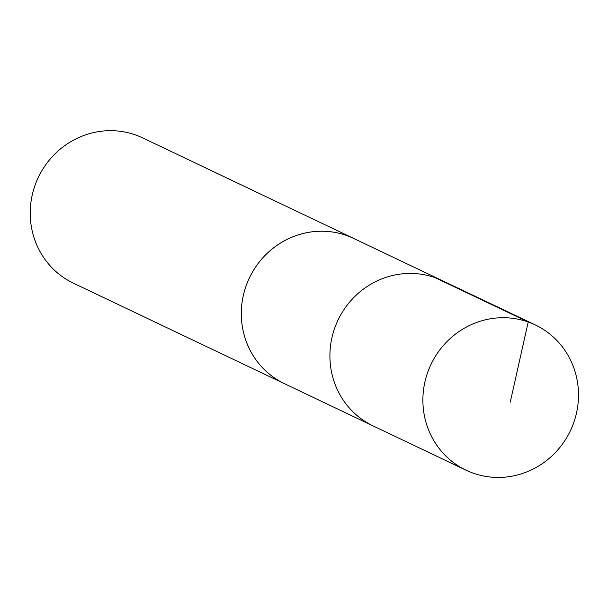 <?xml version="1.0" encoding="UTF-8"?>
<svg xmlns="http://www.w3.org/2000/svg" width="608" height="608" viewBox="0 0 608 608"><rect width="100%" height="100%" fill="white"/><g stroke="black" fill="none" stroke-linecap="round" stroke-linejoin="round"><path stroke-width="0.91" d="M535.291 324.93L442.297 280.645A80.454 77.186 115.5 0 0 342.441 312.003A80.454 77.186 115.5 0 0 358.173 416.472A80.454 77.186 115.5 0 0 373.099 425.919L284.498 383.701A80.446 77.17 -64.5 0 1 269.572 374.254A80.446 77.17 -64.5 0 1 253.84 269.8A80.446 77.17 -64.5 0 1 353.689 238.45L442.297 280.645A80.454 77.186 115.5 0 0 342.441 312.003A80.454 77.186 115.5 0 0 358.173 416.472A80.454 77.186 115.5 0 0 373.099 425.919L466.085 470.22A80.469 77.193 -64.5 0 1 451.151 460.773A80.469 77.193 -64.5 0 1 435.419 356.288A80.469 77.193 -64.5 0 1 535.291 324.93A80.469 77.193 -64.5 0 1 550.232 334.377A80.469 77.193 -64.5 0 1 565.964 438.87A80.469 77.193 -64.5 0 1 466.085 470.22M286.064 384.446A80.469 77.193 -64.5 0 1 284.498 383.724A80.469 77.193 -64.5 0 1 249.409 277.886A80.469 77.193 -64.5 0 1 353.704 238.435A80.469 77.193 -64.5 0 1 355.254 239.195M284.498 383.724L73.424 283.184A80.469 77.193 -64.5 0 1 38.334 177.346A80.469 77.193 -64.5 0 1 142.629 137.894L353.704 238.435M435.214 277.712L528.208 321.989L510.256 402.131"/></g></svg>
